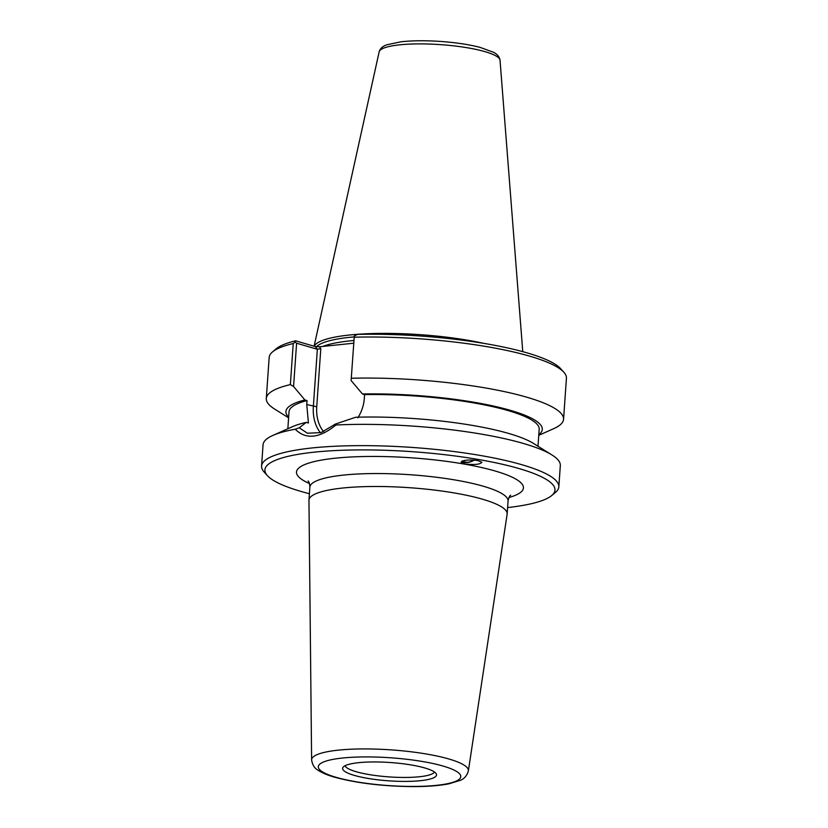 <?xml version="1.0" encoding="UTF-8"?>
<svg xmlns="http://www.w3.org/2000/svg" width="828" height="828" viewBox="0 0 828 828"><rect width="100%" height="100%" fill="white"/><g stroke="black" fill="none" stroke-linecap="round" stroke-linejoin="round"><path stroke-width="1.24" d="M461.786 461.237A9.698 6.841 158.7 0 0 474.092 460.078M465.377 464.011L461.082 462.272C462.666 460.089 468.162 459.499 477.59 460.492L481.886 462.231C480.312 464.415 474.806 465.005 465.377 464.011M468.369 770.899L507.129 514.271A99.339 19.396 -176 0 0 507.16 513.971A99.339 19.396 -176 0 0 409.415 487.692A99.339 19.396 -176 0 0 308.958 500.112A99.339 19.396 -176 0 0 308.958 500.412L311.618 759.938C312.404 765.041 314.692 768.56 318.49 770.495C322.423 773.01 327.712 775.225 334.357 777.119C356.609 783.174 382.898 786.331 413.224 786.6C427.621 786.59 439.554 785.648 449.035 783.785L460.099 780.4C464.125 779.013 466.878 775.846 468.369 770.899A78.577 15.339 -176 0 0 391.085 749.878A78.577 15.339 -176 0 0 311.618 759.938M309.413 493.716A145.386 28.38 4 0 1 300.657 491.325A145.386 28.38 4 0 1 267.423 475.676A145.386 28.38 4 0 1 411.94 451.664A145.386 28.38 4 0 1 551.696 495.548A145.386 28.38 4 0 1 507.616 507.574M354.177 775.35A47.061 9.191 4 0 1 342.999 767.359A47.061 9.191 4 0 1 390.195 762.516A47.061 9.191 4 0 1 436.273 773.89A47.061 9.191 4 0 1 408.245 781.384A47.061 9.191 4 0 1 354.177 775.35M434.462 772.006A44.981 8.777 4 0 1 403.495 777.451A44.981 8.777 4 0 1 355.988 771.665A44.981 8.777 4 0 1 345.038 765.755M323.613 431.636A35.863 26.185 106.3 0 1 316.741 406.745L320.809 348.578L317.352 349.281L313.357 406.476A38.274 27.945 -73.7 0 0 320.477 432.765M353.722 343.196L319.432 346.777L315.302 346.58L295.586 340.815L295.213 342.088L296.6 343.216L317.352 349.281L315.302 346.58M357.851 417.861C361.65 411.733 363.802 405.296 364.299 398.568L364.579 394.604L362.436 393.973L351.113 380.528L354.301 335.951L357.634 334.377A145.386 28.38 -176 0 1 560.577 368.605L563.858 372.238A148.999 29.084 4 0 1 566.435 378.22L563.558 419.279A148.999 29.084 4 0 1 553.746 428.645L538.769 435.311M551.696 495.548L555.453 492.412A148.999 29.084 -176 0 0 558.838 486.843L560.318 465.574A148.999 29.084 -176 0 0 551.914 454.934L533.429 443.394A128.495 25.088 4 0 0 355.74 417.24L335.485 424.029L321.078 432.578L307.447 433.23L299.219 427.797L306.308 422.373L308.43 422.994L306.753 404.55L307.033 400.576L304.89 399.955L293.567 386.5L296.6 343.216M299.219 427.797L295.254 429.225C305.822 439.803 319.38 438.395 335.93 425.002L335.485 424.029M295.254 429.225A148.999 29.084 -176 0 0 272.867 435.424A148.999 29.084 -176 0 0 263.056 444.781L261.565 466.06A148.999 29.084 -176 0 0 264.142 472.043L267.423 475.676M558.838 486.843A148.999 29.084 -176 0 0 412.23 447.441A148.999 29.084 -176 0 0 261.565 466.06M551.914 454.934A148.999 29.084 -176 0 0 335.93 425.002M272.867 435.424L292.77 426.565A128.495 25.088 4 0 1 306.308 422.373M295.213 342.088L293.236 343.537L290.369 384.596L293.567 386.5M288.61 417.819L274.71 409.125A148.999 29.084 4 0 1 266.295 398.485L269.162 357.427A148.999 29.084 4 0 1 272.547 351.869A148.999 29.084 4 0 1 293.236 343.537M266.295 398.485A148.999 29.084 4 0 1 290.369 384.596M295.586 340.815A145.386 28.38 -176 0 0 276.304 348.723L272.547 351.869M351.113 380.528L354.301 335.951M354.322 337.193A148.999 29.084 4 0 1 563.858 372.238M351.445 378.251A148.999 29.084 4 0 1 563.558 419.279M316.42 346.766A103.935 20.286 4 0 1 354.177 336.892M314.216 346.259A105.135 20.524 4 0 1 377.113 333.446A105.135 20.524 4 0 1 483.49 343.309A105.135 20.524 -176 0 0 377.123 333.446A105.135 20.524 -176 0 0 314.216 346.259M287.844 428.749L289.034 411.713A125.38 24.478 4 0 1 307.033 400.576M288.651 417.188A128.495 25.088 4 0 1 304.89 399.955M362.436 393.973A128.495 25.088 4 0 1 496.22 406.672A128.495 25.088 4 0 1 538.811 434.679M364.579 394.604A125.38 24.478 4 0 1 539.194 429.204L538.003 446.251M462.014 461.124A9.46 6.676 158.7 0 0 470.345 461.745L470.449 461.703A8.28 5.837 158.7 0 0 471.877 461.144A8.28 5.837 158.7 0 0 473.74 460.047M471.877 461.144L471.981 461.103A9.46 6.676 158.7 0 0 473.813 460.057M462.717 460.854A8.28 5.837 158.7 0 0 470.449 461.703M308.099 480.996C309.082 481.803 309.672 483.852 309.869 487.154A99.339 19.396 4 0 1 410.326 474.744A99.339 19.396 4 0 1 508.071 501.012L508.071 501.012C508.723 497.773 509.593 495.827 510.679 495.165M508.972 497.514A113.757 22.211 -176 0 0 411.506 457.822A113.757 22.211 -176 0 0 309.465 483.562M335.889 777.254A71.394 13.931 4 0 1 375.84 757.051A71.394 13.931 4 0 1 456.942 780.732A71.394 13.931 4 0 1 335.889 777.254M316.741 406.745L306.753 404.55M320.809 348.578L319.432 346.777M353.908 340.505A103.935 20.286 -176 0 0 342.233 341.829A103.935 20.286 -176 0 0 322.806 346.425M500.04 60.32C499.584 56.956 497.4 54.275 493.488 52.267L479.992 47.351C468.731 44.464 455.39 42.476 439.978 41.4C425.147 40.427 412.147 40.562 401 41.793L386.811 44.795C382.588 46.264 380.031 48.624 379.152 51.864A60.62 11.83 4 0 1 440.392 44.629A60.62 11.83 4 0 1 500.04 60.32L522.768 351.662M309.869 487.154L308.958 500.112M508.071 501.012L507.16 513.971M379.152 51.864L314.102 346.228"/></g></svg>
